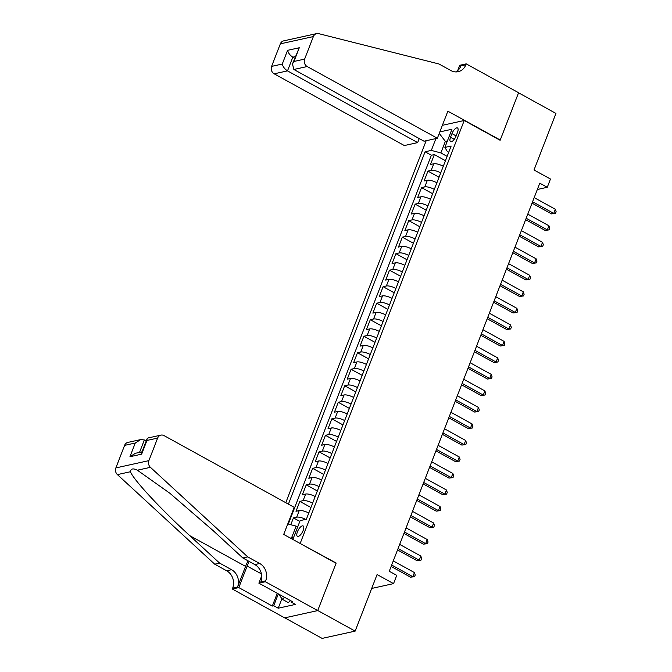 <?xml version="1.0" encoding="UTF-8"?>
<svg xmlns="http://www.w3.org/2000/svg" width="672" height="672" viewBox="0 0 672 672"><rect width="100%" height="100%" fill="white"/><g stroke="black" fill="none" stroke-linecap="round" stroke-linejoin="round"><path stroke-width="1.01" d="M303.148 530.519A5.939 2.327 -61.1 0 0 303.156 525.949A5.939 2.327 -61.1 0 0 297.436 531.779A5.939 2.327 -61.1 0 0 297.419 536.357A5.939 2.327 -61.1 0 0 303.148 530.519M284.819 617.845L322.123 638.4L355.152 631.117L317.747 610.504L336.16 563.027L299.863 543.329M426.174 140.725L285.776 502.698M300.25 543.236L464.226 120.49L500.136 140.28L518.549 92.803L555.954 113.417L534.013 169.974L550.469 179.038L547.268 187.295L539.784 183.179L389.264 571.242L396.749 575.366L393.548 583.624L377.084 574.552L355.152 631.117M443.285 166.27A7.426 2.218 -158.8 0 0 433.759 163.775L430.5 164.489L434.347 154.585L445.444 160.7M440.723 172.872A7.426 2.218 -158.8 0 0 431.197 170.377L427.938 171.1L439.043 177.215M427.938 171.1L424.099 181.003L427.358 180.289A7.426 2.218 -158.8 0 1 436.884 182.784M430.475 199.298A7.426 2.218 -158.8 0 0 420.949 196.804L417.69 197.518L421.537 187.614L432.634 193.729M424.074 215.804A7.426 2.218 -158.8 0 0 414.548 213.318L411.289 214.032L415.128 204.128L426.233 210.244M417.665 232.319A7.426 2.218 -158.8 0 0 408.139 229.824L404.88 230.546L408.727 220.634L419.824 226.758M411.264 248.833A7.426 2.218 -158.8 0 0 401.738 246.338L398.479 247.061L402.318 237.149L413.423 243.264M404.855 265.348A7.426 2.218 -158.8 0 0 395.329 262.853L392.07 263.575L395.917 253.663L407.014 259.778M398.454 281.862A7.426 2.218 -158.8 0 0 388.928 279.367L385.669 280.09L389.508 270.178L400.613 276.293M392.045 298.376A7.426 2.218 -158.8 0 0 382.519 295.882L379.26 296.604L383.107 286.692L394.204 292.807M385.644 314.891A7.426 2.218 -158.8 0 0 376.118 312.396L372.859 313.118L376.698 303.206L387.803 309.322M379.235 331.405A7.426 2.218 -158.8 0 0 369.709 328.91L366.45 329.624L370.297 319.721L381.394 325.836M372.826 347.92A7.426 2.218 -158.8 0 0 363.308 345.425L360.049 346.139L363.888 336.235L374.993 342.35M366.425 364.434A7.426 2.218 -158.8 0 0 356.899 361.939L353.64 362.653L357.487 352.75L368.584 358.865M360.016 380.94A7.426 2.218 -158.8 0 0 350.49 378.454L347.239 379.168L351.078 369.264L362.174 375.379M353.615 397.454A7.426 2.218 -158.8 0 0 344.089 394.96L340.83 395.682L344.677 385.778L355.774 391.894M347.206 413.969A7.426 2.218 -158.8 0 0 337.68 411.474L334.429 412.196L338.268 402.284L349.364 408.408M340.805 430.483A7.426 2.218 -158.8 0 0 331.279 427.988L328.02 428.711L331.867 418.799L342.964 424.914M334.396 446.998A7.426 2.218 -158.8 0 0 324.87 444.503L321.619 445.225L325.458 435.313L336.554 441.428M327.995 463.512A7.426 2.218 -158.8 0 0 318.469 461.017L315.21 461.74L319.057 451.828L330.154 457.943M321.586 480.026A7.426 2.218 -158.8 0 0 312.06 477.532L308.801 478.254L312.648 468.342L323.744 474.457M315.185 496.541A7.426 2.218 -158.8 0 0 305.659 494.046L302.4 494.76L306.239 484.856L317.344 490.972M308.776 513.055A7.426 2.218 -158.8 0 0 299.25 510.56L295.991 511.274L299.838 501.371L310.934 507.486M451.954 133.619L450.542 137.256A5.754 2.251 -61.1 0 0 450.534 141.683A5.754 2.251 -61.1 0 0 456.078 136.03L457.481 132.401A5.754 2.251 -61.1 0 0 457.498 127.974A5.754 2.251 -61.1 0 0 451.954 133.619L456.12 135.92M442.378 125.311L464.226 120.49M292.034 539.011L293.084 538.784L300.132 520.615L306.382 519.238L451.139 146.034L444.889 147.412L447.3 151.494L448.711 152.275M446.905 142.204L445.36 141.355L440.874 152.914L431.323 150.402L425.074 151.78L288.406 504.143M431.323 150.402L435.91 138.583M439.816 131.922L451.937 129.242L444.889 147.412M434.347 154.585L431.357 155.24L288.296 524.068M305.701 519.389A7.426 2.218 21.2 0 0 296.688 517.163L293.429 517.885L290.783 524.714M299.838 501.371L303.097 500.648A7.426 2.218 21.2 0 1 312.623 503.143M306.239 484.856L309.498 484.134A7.426 2.218 21.2 0 1 319.024 486.629M312.648 468.342L315.907 467.62A7.426 2.218 21.2 0 1 325.433 470.114M319.057 451.828L322.308 451.114A7.426 2.218 21.2 0 1 331.834 453.6M325.458 435.313L328.717 434.599A7.426 2.218 21.2 0 1 338.243 437.094M331.867 418.799L335.118 418.085A7.426 2.218 21.2 0 1 344.644 420.58M338.268 402.284L341.527 401.57A7.426 2.218 21.2 0 1 351.053 404.065M344.677 385.778L347.928 385.056A7.426 2.218 21.2 0 1 357.454 387.551M351.078 369.264L354.337 368.542A7.426 2.218 21.2 0 1 363.863 371.036M357.487 352.75L360.746 352.027A7.426 2.218 21.2 0 1 370.264 354.522M363.888 336.235L367.147 335.513A7.426 2.218 21.2 0 1 376.673 338.008M370.297 319.721L373.556 318.998A7.426 2.218 21.2 0 1 383.082 321.493M376.698 303.206L379.957 302.484A7.426 2.218 21.2 0 1 389.483 304.979M383.107 286.692L386.366 285.978A7.426 2.218 21.2 0 1 395.892 288.464M389.508 270.178L392.767 269.464A7.426 2.218 21.2 0 1 402.293 271.958M395.917 253.663L399.176 252.949A7.426 2.218 21.2 0 1 408.702 255.444M402.318 237.149L405.577 236.435A7.426 2.218 21.2 0 1 415.103 238.93M408.727 220.634L411.986 219.92A7.426 2.218 21.2 0 1 421.512 222.415M415.128 204.128L418.387 203.406A7.426 2.218 21.2 0 1 427.913 205.901M421.537 187.614L424.796 186.892A7.426 2.218 21.2 0 1 434.322 189.386M447.132 156.358L440.874 152.914M371.7 588.445L393.548 583.624M537.34 189.487L547.268 187.295M447.409 140.902L445.36 141.355L439.244 133.384M297.662 526.974L296.117 526.117L291.631 537.676L293.689 537.222M431.357 155.24L425.074 151.78M293.429 517.885L299.821 521.405M287.767 523.925L296.117 526.117M290.38 538.104L291.631 537.676M532.039 203.162L551.51 213.889L553.745 213.402L532.585 201.743M555.349 209.269L556.139 211.73L555.5 213.377L553.745 213.402L555.349 209.269L534.19 197.61M555.5 213.377L551.51 213.889M290.489 600.575L288.28 602.591L282.299 599.298L278.687 594.073M284.508 597.282L282.299 599.298M437.354 138.256L307.188 66.536L293.849 69.476L424.015 141.204L437.354 138.256L447.863 111.174L500.228 140.028L518.582 92.719L466.217 63.865L459.74 65.293L457.699 70.552M419.244 138.575L417.673 142.598L404.334 145.547L274.168 73.819A5.569 4.847 -102.4 0 1 271.597 66.394L280.342 43.848A5.569 4.847 -102.4 0 1 283.634 40.883L316.655 33.6A5.569 4.847 77.6 0 1 318.646 33.634L438.934 63.966L450.904 70.56A12.995 11.306 77.6 0 0 458.186 71.694A12.995 11.306 77.6 0 0 465.864 64.772L466.217 63.865M271.597 66.394L282.265 64.042L287.582 50.333L299.275 47.754L293.958 61.463L304.626 59.102L313.37 36.565L280.342 43.848M417.673 142.598L287.507 70.879L274.168 73.819M316.655 33.6A5.569 4.847 77.6 0 0 313.37 36.565M304.626 59.102A5.569 4.847 77.6 0 0 307.188 66.536M455.675 71.912A12.995 11.306 77.6 0 0 460.975 65.848L465.864 64.772M294.697 58.204L292.824 57.17L287.507 70.879C284.76 69.107 283.004 66.83 282.265 64.042M287.582 50.333C288.322 53.122 290.069 55.398 292.824 57.17L295.31 56.624M299.275 47.754L292.471 63.949L293.849 69.476M293.958 61.463L292.471 63.949M146.227 440.983L144.354 439.95L139.532 452.374M247.741 556.895L242.852 557.978L213.016 530.51L169.898 493.282L137.374 470.207C133.098 468.098 130.796 468.602 130.469 471.727C133.006 479.262 161.011 509.443 189.764 535.643L219.601 563.102L231.571 569.696A12.995 11.306 -102.4 0 1 237.56 587.034L232.672 588.109L232.319 589.016L284.684 617.87L317.713 610.588L336.067 563.27L283.702 534.416L294.202 507.335L164.035 435.607A5.569 4.847 77.6 0 0 160.919 435.128A5.569 4.847 77.6 0 0 157.626 438.094L148.882 460.631A5.569 4.847 77.6 0 0 150.427 467.326L247.741 556.895L259.711 563.489A12.995 11.306 -102.4 0 1 265.7 580.826L265.348 581.734L317.713 610.588M219.601 563.102L214.712 564.186L226.682 570.78A12.995 11.306 -102.4 0 1 232.672 588.109M265.7 580.826L260.812 581.902A12.995 11.306 -102.4 0 0 254.822 564.572L242.852 557.978M157.626 438.094L146.958 440.446L141.641 454.154L129.948 456.733L135.265 443.024L124.597 445.376L115.861 467.922L148.882 460.631M130.469 471.727L117.407 474.608L214.712 564.186M265.348 581.734L258.88 583.162L292.387 601.625L290.959 601.944L291.312 601.037M281.904 598.727L278.225 608.21L295.453 604.414L290.959 601.944M278.225 608.21L273.739 605.741L272.311 606.06L238.795 587.588L232.319 589.016M249.194 561.473A20.882 8.165 -61.1 0 0 247.153 566.042L238.795 587.588M258.88 583.162L261.694 575.887M248.069 560.843A24.175 9.458 -61.1 0 0 245.566 566.387L237.56 587.034M117.407 474.608A5.569 4.847 -102.4 0 1 115.861 467.922M124.597 445.376A5.569 4.847 -102.4 0 1 127.89 442.411L140.683 439.589L144.354 439.95M272.311 606.06L277.259 593.292M278.334 593.88L273.739 605.741M146.958 440.446L147.042 438.875L148.126 437.951L160.919 435.128M141.641 454.154L141.725 452.584L147.042 438.875M129.948 456.733L135.366 453.298L142.019 451.828M135.265 443.024L140.683 439.589M525.63 219.668L545.11 230.404L547.344 229.908L526.184 218.257M548.94 225.784L549.738 228.245L549.1 229.891L547.344 229.908L548.94 225.784L527.78 214.124M549.1 229.891L545.11 230.404M519.229 236.183L538.7 246.918L540.935 246.422L519.775 234.763M542.539 242.298L543.329 244.759L542.69 246.406L540.935 246.422L542.539 242.298L521.38 230.639M542.69 246.406L538.7 246.918M512.82 252.697L532.3 263.432L534.534 262.937L513.374 251.278M536.13 258.812L536.928 261.265L536.29 262.92L534.534 262.937L536.13 258.812L514.97 247.153M536.29 262.92L532.3 263.432M506.419 269.212L525.89 279.947L528.125 279.451L506.965 267.792M529.729 275.327L530.519 277.78L529.88 279.434L528.125 279.451L529.729 275.327L508.57 263.668M529.88 279.434L525.89 279.947M500.01 285.726L519.49 296.461L521.716 295.966L500.564 284.306M523.32 291.841L524.118 294.294L523.48 295.949L521.716 295.966L523.32 291.841L502.16 280.182M523.48 295.949L519.49 296.461M493.609 302.24L513.08 312.976L515.315 312.48L494.155 300.821M516.919 308.347L517.709 310.808L517.07 312.463L515.315 312.48L516.919 308.347L495.76 296.696M517.07 312.463L513.08 312.976M487.2 318.755L506.68 329.482L508.906 328.994L487.754 317.335M510.51 324.862L511.308 327.323L510.661 328.978L508.906 328.994L510.51 324.862L489.35 313.202M510.661 328.978L506.68 329.482M480.799 335.269L500.27 345.996L502.505 345.509L481.345 333.85M504.109 341.376L504.899 343.837L504.26 345.484L502.505 345.509L504.109 341.376L482.95 329.717M504.26 345.484L500.27 345.996M474.39 351.784L493.87 362.51L496.096 362.023L474.944 350.364M497.7 357.89L498.498 360.352L497.851 361.998L496.096 362.023L497.7 357.89L476.54 346.231M497.851 361.998L493.87 362.51M467.989 368.298L487.46 379.025L489.695 378.538L468.535 366.878M491.291 374.405L492.089 376.866L491.45 378.512L489.695 378.538L491.291 374.405L470.14 362.746M491.45 378.512L487.46 379.025M461.58 384.804L481.06 395.539L483.286 395.044L462.134 383.393M484.89 390.919L485.688 393.38L485.041 395.027L483.286 395.044L484.89 390.919L463.73 379.26M485.041 395.027L481.06 395.539M455.179 401.318L474.65 412.054L476.885 411.558L455.725 399.899M478.481 407.434L479.279 409.895L478.64 411.541L476.885 411.558L478.481 407.434L457.33 395.774M478.64 411.541L474.65 412.054M448.77 417.833L468.25 428.568L470.476 428.072L449.324 416.413M472.08 423.948L472.878 426.401L472.231 428.056L470.476 428.072L472.08 423.948L450.92 412.289M472.231 428.056L468.25 428.568M442.361 434.347L461.84 445.082L464.075 444.587L442.915 432.928M465.671 440.462L466.469 442.915L465.83 444.57L464.075 444.587L465.671 440.462L444.52 428.803M465.83 444.57L461.84 445.082M435.96 450.862L455.44 461.597L457.666 461.101L436.506 449.442M459.27 456.977L460.068 459.43L459.421 461.084L457.666 461.101L459.27 456.977L438.11 445.318M459.421 461.084L455.44 461.597M429.551 467.376L449.03 478.111L451.265 477.616L430.105 465.956M452.861 473.483L453.659 475.944L453.02 477.599L451.265 477.616L452.861 473.483L431.71 461.832M453.02 477.599L449.03 478.111M423.15 483.89L442.63 494.617L444.856 494.13L423.696 482.471M446.46 489.997L447.258 492.458L446.611 494.113L444.856 494.13L446.46 489.997L425.3 478.338M446.611 494.113L442.63 494.617M416.741 500.405L436.22 511.132L438.455 510.644L417.295 498.985M440.051 506.512L440.849 508.973L440.21 510.628L438.455 510.644L440.051 506.512L418.9 494.852M440.21 510.628L436.22 511.132M410.34 516.919L429.82 527.646L432.046 527.159L410.886 515.5M433.65 523.026L434.44 525.487L433.801 527.134L432.046 527.159L433.65 523.026L412.49 511.367M433.801 527.134L429.82 527.646M403.931 533.434L423.41 544.16L425.645 543.673L404.485 532.014M427.241 539.54L428.039 542.002L427.4 543.648L425.645 543.673L427.241 539.54L406.081 527.881M427.4 543.648L423.41 544.16M397.53 549.94L417.001 560.675L419.236 560.179L398.076 548.528M420.84 556.055L421.63 558.516L420.991 560.162L419.236 560.179L420.84 556.055L399.68 544.396M420.991 560.162L417.001 560.675M391.121 566.454L410.6 577.189L412.835 576.694L391.675 565.034M414.431 572.569L415.229 575.03L414.59 576.677L412.835 576.694L414.431 572.569L393.271 560.91M414.59 576.677L410.6 577.189M431.197 170.377L433.759 163.775M296.688 517.163L299.25 510.56M303.097 500.648L305.659 494.046M309.498 484.134L312.06 477.532M315.907 467.62L318.469 461.017M322.308 451.114L324.87 444.503M328.717 434.599L331.279 427.988M335.118 418.085L337.68 411.474M341.527 401.57L344.089 394.96M347.928 385.056L350.49 378.454M354.337 368.542L356.899 361.939M360.746 352.027L363.308 345.425M367.147 335.513L369.709 328.91M373.556 318.998L376.118 312.396M379.957 302.484L382.519 295.882M386.366 285.978L388.928 279.367M392.767 269.464L395.329 262.853M399.176 252.949L401.738 246.338M405.577 236.435L408.139 229.824M411.986 219.92L414.548 213.318M418.387 203.406L420.949 196.804M424.796 186.892L427.358 180.289M454.272 139.306L450.542 137.256M231.571 569.696L226.682 570.78M254.822 564.572L259.711 563.489M150.427 467.326L137.374 470.207M189.764 535.643L245.566 566.387M261.425 573.905L247.153 566.042"/></g></svg>

